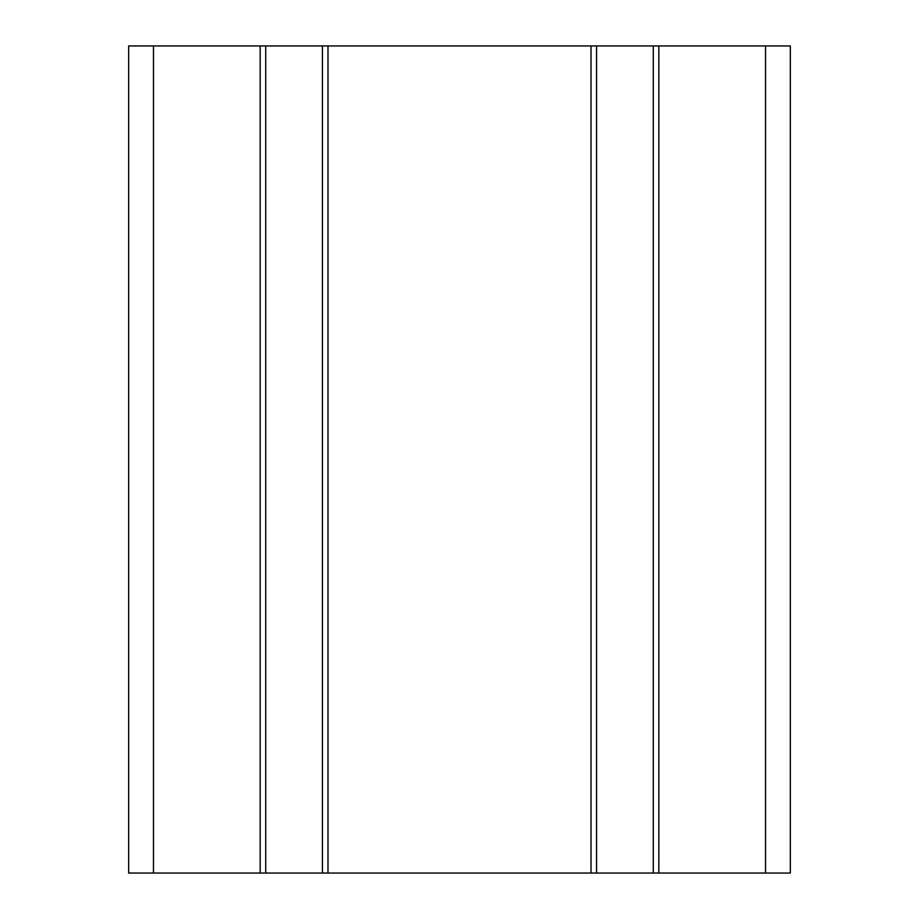 <?xml version="1.0" encoding="UTF-8"?>
<svg xmlns="http://www.w3.org/2000/svg" width="919" height="919" viewBox="0 0 919 919"><rect width="100%" height="100%" fill="white"/><g stroke="black" fill="none" stroke-linecap="round" stroke-linejoin="round"><path stroke-width="1.38" d="M153.473 45.95L153.473 873.05L128.66 873.05L128.66 45.95L790.34 45.95L790.34 873.05L790.34 45.95M658.831 45.95L658.831 873.05L591.009 873.05L591.009 45.95M658.831 873.05L790.34 873.05M327.991 45.95L327.991 873.05L591.009 873.05M327.991 873.05L260.169 873.05L260.169 45.95M153.473 873.05L260.169 873.05M653.283 873.05L653.283 45.95M596.557 873.05L596.557 45.95M765.527 45.95L765.527 873.05M322.443 873.05L322.443 45.95M265.717 873.05L265.717 45.95"/></g></svg>
